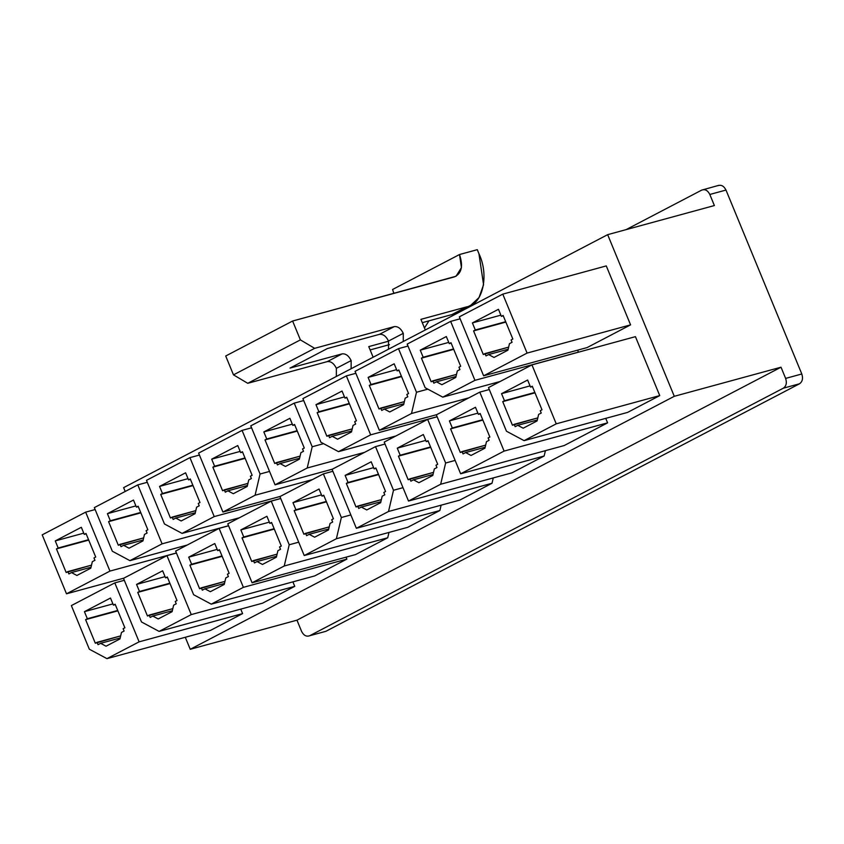 <?xml version="1.0" encoding="UTF-8"?>
<svg xmlns="http://www.w3.org/2000/svg" width="844" height="844" viewBox="0 0 844 844"><rect width="100%" height="100%" fill="white"/><g stroke="black" fill="none" stroke-linecap="round" stroke-linejoin="round"><path stroke-width="1.27" d="M403.263 341.482L403.284 333.338L388.514 341.06L388.493 349.205L388.514 341.06L403.284 333.338C400.879 328.453 397.862 326.217 394.232 326.628L379.452 334.351C383.081 333.939 386.109 336.176 388.514 341.06C386.109 336.176 383.081 333.939 379.452 334.351L394.232 326.628L314.664 348.329L247.756 383.303L327.314 361.601C330.943 361.19 333.96 363.426 336.376 368.311L336.355 376.456L336.376 368.311L351.146 360.588L336.376 368.311C333.96 363.426 330.943 361.19 327.314 361.601L342.084 353.879L327.314 361.601L247.756 383.303L314.664 348.329L300.39 339.889L233.482 374.863L247.756 383.303L233.482 374.863L300.39 339.889L292.615 321.026L225.707 355.999L233.482 374.863L225.707 355.999L292.615 321.026L456.055 276.241L461.446 267.601L459.495 254.529L392.576 289.492L393.884 293.406L392.576 289.492L459.495 254.529L477.282 249.676L478.928 253.685L483.57 284.734L479.023 297.563L470.783 305.254L451.899 314.59L466.679 306.868L420.913 319.348L425.292 329.972L420.913 319.348L466.679 306.868C482.705 304.726 489.446 275.471 478.928 253.685L477.282 249.676L459.495 254.529C463.356 266.124 461.636 273.593 454.325 276.916L292.615 321.026L300.39 339.889L314.664 348.329L394.232 326.628C397.862 326.217 400.879 328.453 403.284 333.338L403.263 341.482M351.125 368.733L351.146 360.588C348.741 355.704 345.713 353.467 342.084 353.879L290.019 368.079L327.388 348.551L379.452 334.351L327.388 348.551L290.019 368.079L342.084 353.879C345.713 353.467 348.741 355.704 351.146 360.588L351.125 368.733M701.691 190.122C705.014 188.929 707.726 190.375 709.815 194.468L725.988 190.058C723.899 185.965 721.187 184.509 717.854 185.712C721.187 184.509 723.899 185.965 725.988 190.058L801.8 373.987C803.224 378.428 802.465 381.699 799.5 383.788L325.889 631.312L309.716 635.722C306.383 636.925 303.671 635.469 301.582 631.375C303.671 635.469 306.383 636.925 309.716 635.722L783.327 388.198L309.716 635.722L325.889 631.312L799.5 383.788L783.327 388.198C786.291 386.109 787.051 382.838 785.627 378.407L781.016 367.203L296.972 620.171L781.016 367.203L674.282 396.311L781.016 367.203L785.627 378.407L801.8 373.987L725.988 190.058L709.815 194.468L714.383 205.546L607.659 234.664L674.282 396.311L190.238 649.289L296.972 620.171L301.582 631.375L296.972 620.171L190.238 649.289L185.29 637.273L190.238 649.289L674.282 396.311L607.659 234.664L123.614 487.642L607.659 234.664L714.383 205.546L709.815 194.468C707.726 190.375 705.014 188.929 701.691 190.122L626.058 229.642L701.691 190.122L718.75 185.353M388.578 341.198L368.765 346.599L373.143 357.223L368.765 346.599L388.578 341.198M370.136 349.922L389.422 344.658L370.136 349.922M501.547 393.663L530.032 385.887L501.547 393.663L504.469 400.731L534.853 392.449L502.729 401.638L535.012 392.84L502.729 401.638L512.445 425.228L537.807 417.875L514.186 424.321L515.156 426.674L517.762 425.313L537.312 419.985L517.762 425.313L515.156 426.674L514.186 424.321L512.445 425.228L502.729 401.638L504.469 400.731L501.547 393.663L527.627 380.032L501.547 393.663M488.486 387.586L506.463 431.221L524.082 440.642L556.238 423.836L531.942 364.882L488.486 387.586L531.942 364.882L635.437 336.651L659.734 395.604L627.577 412.41L659.734 395.604L635.437 336.651L531.942 364.882L556.238 423.836L659.734 395.604L556.238 423.836L524.082 440.642L627.577 412.41L524.082 440.642L506.463 431.221L488.486 387.586M527.627 380.032L530.538 387.111L532.279 386.204L541.996 409.783L540.255 410.69L541.226 413.054L538.62 414.415L537.09 420.934L523.185 428.203L517.762 425.313L523.185 428.203L537.09 420.934L538.62 414.415L541.226 413.054L540.255 410.69L541.996 409.783L532.279 386.204L530.538 387.111L527.627 380.032M472.397 322.914L500.872 315.15L472.397 322.914L475.309 329.993L505.693 321.701L473.568 330.901L505.851 322.091L473.568 330.901L483.285 354.48L508.647 347.127L485.026 353.573L485.996 355.925L488.602 354.564L508.151 349.237L488.602 354.564L485.996 355.925L485.026 353.573L483.285 354.48L473.568 330.901L475.309 329.993L472.397 322.914L498.466 309.294L472.397 322.914M459.326 316.848L483.623 375.802L527.078 353.087L502.781 294.134L459.326 316.848L502.781 294.134L606.277 265.913L630.573 324.866L587.118 347.57L483.623 375.802L459.326 316.848M498.466 309.294L501.378 316.363L503.119 315.456L512.836 339.035L511.095 339.942L512.065 342.305L509.459 343.666L507.93 350.186L494.025 357.455L488.602 354.564L494.025 357.455L507.93 350.186L509.459 343.666L512.065 342.305L511.095 339.942L512.836 339.035L503.119 315.456L501.378 316.363L498.466 309.294M449.409 420.913L477.894 413.138L449.409 420.913L452.321 427.982L482.705 419.7L450.591 428.889L482.873 420.09L450.591 428.889L460.307 452.479L485.669 445.126L462.048 451.572L463.018 453.924L465.624 452.563L485.173 447.236L465.624 452.563L463.018 453.924L462.048 451.572L460.307 452.479L450.591 428.889L452.321 427.982L449.409 420.913L475.478 407.283L449.409 420.913M436.348 414.837L460.645 473.79L504.1 451.086L479.793 392.133L436.348 414.837L479.793 392.133L489.288 389.538L479.793 392.133L504.1 451.086L607.596 422.855L564.14 445.569L460.645 473.79L436.348 414.837M475.478 407.283L478.4 414.362L480.13 413.454L489.858 437.034L488.117 437.941L489.087 440.304L486.482 441.665L484.941 448.185L471.036 455.454L465.624 452.563L471.036 455.454L484.941 448.185L486.482 441.665L489.087 440.304L488.117 437.941L489.858 437.034L480.13 413.454L478.4 414.362L475.478 407.283M420.249 350.165L448.734 342.4L420.249 350.165L423.171 357.244L453.555 348.952L421.43 358.151L453.713 349.342L421.43 358.151L431.147 381.731L456.509 374.377L432.888 380.823L433.858 383.176L436.464 381.815L456.013 376.487L436.464 381.815L433.858 383.176L432.888 380.823L431.147 381.731L421.43 358.151L423.171 357.244L420.249 350.165L446.318 336.545L420.249 350.165M407.188 344.099L425.165 387.723L442.783 397.144L474.94 380.338L450.643 321.385L407.188 344.099L450.643 321.385L460.128 318.8L450.643 321.385L474.94 380.338L578.435 352.117L577.623 350.165L578.435 352.117L474.94 380.338L442.783 397.144L500.133 381.499L442.783 397.144L425.165 387.723L407.188 344.099M446.318 336.545L449.24 343.613L450.981 342.706L460.697 366.285L458.957 367.193L459.927 369.556L457.321 370.917L455.781 377.437L441.887 384.706L436.464 381.815L441.887 384.706L455.781 377.437L457.321 370.917L459.927 369.556L458.957 367.193L460.697 366.285L450.981 342.706L449.24 343.613L446.318 336.545M397.271 448.164L425.756 440.389L397.271 448.164L400.183 455.232L430.567 446.951L398.442 456.14L430.725 447.341L398.442 456.14L408.169 479.73L433.521 472.376L409.91 478.822L410.88 481.175L413.486 479.814L433.025 474.486L413.486 479.814L410.88 481.175L409.91 478.822L408.169 479.73L398.442 456.14L400.183 455.232L397.271 448.164L423.34 434.533L397.271 448.164M408.507 501.041L440.663 484.245L445.632 463.008L427.655 419.384L384.21 442.087L408.507 501.041L384.21 442.087L427.655 419.384L437.15 416.788L427.655 419.384L445.632 463.008L455.127 460.423L445.632 463.008L440.663 484.245L408.507 501.041L512.002 472.819L408.507 501.041M423.34 434.533L426.252 441.612L427.992 440.705L437.709 464.284L435.979 465.192L436.949 467.555L434.343 468.916L432.803 475.436L418.898 482.705L413.486 479.814L418.898 482.705L432.803 475.436L434.343 468.916L436.949 467.555L435.979 465.192L437.709 464.284L427.992 440.705L426.252 441.612L423.34 434.533M368.111 377.416L396.596 369.651L368.111 377.416L371.022 384.495L401.406 376.202L369.292 385.402L401.575 376.593L369.292 385.402L379.009 408.981L404.371 401.628L380.749 408.074L381.72 410.427L384.326 409.066L403.865 403.738L384.326 409.066L381.72 410.427L380.749 408.074L379.009 408.981L369.292 385.402L371.022 384.495L368.111 377.416L394.18 363.796L368.111 377.416M379.346 430.303L411.503 413.497L416.482 392.26L398.495 348.635L355.05 371.349L379.346 430.303L355.05 371.349L398.495 348.635L407.99 346.051L398.495 348.635L416.482 392.26L427.855 389.158L416.482 392.26L411.503 413.497L379.346 430.303L436.696 414.657L379.346 430.303M394.18 363.796L397.091 370.864L398.832 369.957L408.559 393.536L406.819 394.443L407.789 396.807L405.183 398.168L403.643 404.687L389.738 411.956L384.326 409.066L389.738 411.956L403.643 404.687L405.183 398.168L407.789 396.807L406.819 394.443L408.559 393.536L398.832 369.957L397.091 370.864L394.18 363.796M345.133 475.415L373.607 467.639L345.133 475.415L348.044 482.483L378.428 474.201L346.304 483.39L378.587 474.592L346.304 483.39L356.02 506.98L381.382 499.627L357.761 506.062L358.732 508.426L361.337 507.065L380.887 501.737L361.337 507.065L358.732 508.426L357.761 506.062L356.02 506.98L346.304 483.39L348.044 482.483L345.133 475.415L371.202 461.784L345.133 475.415M356.358 528.291L388.514 511.496L393.494 490.258L375.517 446.634L332.061 469.338L356.358 528.291L332.061 469.338L375.517 446.634L385.012 444.039L375.517 446.634L393.494 490.258L402.989 487.674L393.494 490.258L388.514 511.496L356.358 528.291L459.853 500.07L356.358 528.291M371.202 461.784L374.114 468.863L375.854 467.956L385.571 491.535L383.83 492.442L384.801 494.806L382.195 496.166L380.665 502.686L366.76 509.955L361.337 507.065L366.76 509.955L380.665 502.686L382.195 496.166L384.801 494.806L383.83 492.442L385.571 491.535L375.854 467.956L374.114 468.863L371.202 461.784M315.972 404.666L344.457 396.902L315.972 404.666L318.884 411.745L349.268 403.453L317.144 412.653L349.427 403.843L317.144 412.653L326.871 436.232L352.222 428.879L328.601 435.325L329.571 437.677L332.188 436.316L351.726 430.989L332.188 436.316L329.571 437.677L328.601 435.325L326.871 436.232L317.144 412.653L318.884 411.745L315.972 404.666L342.042 391.046L315.972 404.666M302.901 398.6L320.889 442.224L338.497 451.645L370.653 434.839L346.356 375.886L302.901 398.6L346.356 375.886L355.851 373.301L346.356 375.886L370.653 434.839L437.118 416.714L370.653 434.839L338.497 451.645L395.857 436L338.497 451.645L320.889 442.224L302.901 398.6M342.042 391.046L344.953 398.115L346.694 397.207L356.411 420.787L354.68 421.694L355.651 424.057L353.045 425.418L351.505 431.938L337.6 439.207L332.188 436.316L337.6 439.207L351.505 431.938L353.045 425.418L355.651 424.057L354.68 421.694L356.411 420.787L346.694 397.207L344.953 398.115L342.042 391.046M292.984 502.665L321.469 494.89L292.984 502.665L295.906 509.734L326.29 501.452L294.166 510.641L326.449 501.842L294.166 510.641L303.882 534.231L329.244 526.878L305.623 533.313L306.594 535.676L309.199 534.315L328.749 528.988L309.199 534.315L306.594 535.676L305.623 533.313L303.882 534.231L294.166 510.641L295.906 509.734L292.984 502.665L319.053 489.035L292.984 502.665M304.22 555.542L336.376 538.746L341.356 517.509L323.379 473.885L279.923 496.588L304.22 555.542L279.923 496.588L323.379 473.885L332.874 471.29L323.379 473.885L341.356 517.509L350.851 514.924L341.356 517.509L336.376 538.746L304.22 555.542L407.715 527.321L304.22 555.542M319.053 489.035L321.975 496.114L323.716 495.206L333.433 518.786L331.692 519.693L332.663 522.046L330.057 523.417L328.516 529.937L314.622 537.206L309.199 534.315L314.622 537.206L328.516 529.937L330.057 523.417L332.663 522.046L331.692 519.693L333.433 518.786L323.716 495.206L321.975 496.114L319.053 489.035M263.824 431.917L292.309 424.152L263.824 431.917L266.746 438.996L297.13 430.704L265.005 439.903L297.288 431.094L265.005 439.903L274.722 463.483L300.084 456.129L276.463 462.575L277.433 464.928L280.039 463.567L299.588 458.239L280.039 463.567L277.433 464.928L276.463 462.575L274.722 463.483L265.005 439.903L266.746 438.996L263.824 431.917L289.903 418.297L263.824 431.917M275.06 484.804L307.216 467.998L312.196 446.761L294.218 403.137L250.763 425.851L275.06 484.804L250.763 425.851L294.218 403.137L303.713 400.552L294.218 403.137L312.196 446.761L323.579 443.659L312.196 446.761L307.216 467.998L275.06 484.804L332.42 469.158L275.06 484.804M289.903 418.297L292.815 425.365L294.556 424.458L304.273 448.037L302.532 448.945L303.502 451.308L300.897 452.669L299.367 459.189L285.462 466.458L280.039 463.567L285.462 466.458L299.367 459.189L300.897 452.669L303.502 451.308L302.532 448.945L304.273 448.037L294.556 424.458L292.815 425.365L289.903 418.297M240.846 529.916L269.331 522.141L240.846 529.916L243.758 536.984L274.142 528.703L242.028 537.892L274.311 529.093L242.028 537.892L251.744 561.482L277.106 554.128L253.485 560.564L254.455 562.927L257.061 561.566L276.6 556.238L257.061 561.566L254.455 562.927L253.485 560.564L251.744 561.482L242.028 537.892L243.758 536.984L240.846 529.916L266.915 516.285L240.846 529.916M252.082 582.793L284.238 565.997L289.218 544.76L271.23 501.136L227.785 523.839L252.082 582.793L227.785 523.839L271.23 501.136L280.725 498.54L271.23 501.136L289.218 544.76L298.713 542.175L289.218 544.76L284.238 565.997L252.082 582.793L355.577 554.571L252.082 582.793M266.915 516.285L269.837 523.364L271.568 522.457L281.295 546.036L279.554 546.944L280.524 549.296L277.919 550.668L276.378 557.188L262.473 564.457L257.061 561.566L262.473 564.457L276.378 557.188L277.919 550.668L280.524 549.296L279.554 546.944L281.295 546.036L271.568 522.457L269.837 523.364L266.915 516.285M211.686 459.168L240.171 451.403L211.686 459.168L214.608 466.247L244.982 457.954L212.867 467.154L245.15 458.345L212.867 467.154L222.584 490.733L247.946 483.38L224.325 489.826L225.295 492.179L227.901 490.818L247.45 485.49L227.901 490.818L225.295 492.179L224.325 489.826L222.584 490.733L212.867 467.154L214.608 466.247L211.686 459.168L237.755 445.548L211.686 459.168M222.922 512.055L255.078 495.249L260.058 474.012L242.07 430.387L198.625 453.101L222.922 512.055L198.625 453.101L242.07 430.387L251.565 427.802L242.07 430.387L260.058 474.012L269.553 471.427L260.058 474.012L255.078 495.249L222.922 512.055L280.271 496.409L222.922 512.055M237.755 445.548L240.677 452.616L242.407 451.709L252.134 475.288L250.394 476.195L251.364 478.559L248.758 479.919L247.218 486.439L233.313 493.708L227.901 490.818L233.313 493.708L247.218 486.439L248.758 479.919L251.364 478.559L250.394 476.195L252.134 475.288L242.407 451.709L240.677 452.616L237.755 445.548M188.708 557.167L217.193 549.391L188.708 557.167L191.62 564.235L222.004 555.953L189.879 565.142L222.162 556.344L189.879 565.142L199.606 588.732L224.958 581.379L201.336 587.814L202.317 590.178L204.923 588.817L224.462 583.478L204.923 588.817L202.317 590.178L201.336 587.814L199.606 588.732L189.879 565.142L191.62 564.235L188.708 557.167L214.777 543.536L188.708 557.167M175.636 551.09L193.624 594.714L211.232 604.146L243.388 587.34L219.092 528.386L175.636 551.09L219.092 528.386L228.587 525.791L219.092 528.386L243.388 587.34L346.884 559.108L314.728 575.914L346.884 559.108L346.082 557.156L346.884 559.108L243.388 587.34L211.232 604.146L314.728 575.914L211.232 604.146L193.624 594.714L175.636 551.09M214.777 543.536L217.689 550.615L219.429 549.708L229.146 573.287L227.416 574.194L228.386 576.547L225.781 577.918L224.24 584.438L210.335 591.707L204.923 588.817L210.335 591.707L224.24 584.438L225.781 577.918L228.386 576.547L227.416 574.194L229.146 573.287L219.429 549.708L217.689 550.615L214.777 543.536M159.548 486.418L188.033 478.653L159.548 486.418L162.459 493.497L192.843 485.205L160.719 494.405L193.002 485.595L160.719 494.405L170.446 517.984L195.797 510.631L172.187 517.077L173.157 519.429L175.763 518.068L195.302 512.741L175.763 518.068L173.157 519.429L172.187 517.077L170.446 517.984L160.719 494.405L162.459 493.497L159.548 486.418L185.617 472.798L159.548 486.418M146.487 480.352L164.464 523.976L182.082 533.397L214.228 516.591L189.932 457.638L146.487 480.352L189.932 457.638L199.427 455.053L189.932 457.638L214.228 516.591L280.693 498.466L214.228 516.591L182.082 533.397L239.432 517.752L182.082 533.397L164.464 523.976L146.487 480.352M185.617 472.798L188.528 479.867L190.269 478.959L199.986 502.539L198.256 503.446L199.226 505.809L196.62 507.17L195.08 513.69L181.175 520.959L175.763 518.068L181.175 520.959L195.08 513.69L196.62 507.17L199.226 505.809L198.256 503.446L199.986 502.539L190.269 478.959L188.528 479.867L185.617 472.798M136.559 584.417L165.044 576.642L136.559 584.417L139.482 591.486L169.866 583.204L137.741 592.393L170.024 583.594L137.741 592.393L147.457 615.983L172.82 608.629L149.198 615.065L150.169 617.428L152.775 616.067L172.324 610.729L152.775 616.067L150.169 617.428L149.198 615.065L147.457 615.983L137.741 592.393L139.482 591.486L136.559 584.417L162.639 570.787L136.559 584.417M123.498 578.34L141.486 621.965L159.094 631.396L191.25 614.59L166.954 555.637L123.498 578.34L166.954 555.637L176.449 553.042L166.954 555.637L191.25 614.59L294.746 586.358L262.589 603.165L294.746 586.358L292.9 581.875L294.746 586.358L191.25 614.59L159.094 631.396L262.589 603.165L159.094 631.396L141.486 621.965L123.498 578.34M162.639 570.787L165.551 577.866L167.291 576.958L177.008 600.538L175.267 601.445L176.238 603.798L173.632 605.169L172.102 611.689L158.197 618.958L152.775 616.067L158.197 618.958L172.102 611.689L173.632 605.169L176.238 603.798L175.267 601.445L177.008 600.538L167.291 576.958L165.551 577.866L162.639 570.787M107.41 513.669L135.884 505.904L107.41 513.669L110.321 520.748L140.705 512.456L108.581 521.655L140.864 512.846L108.581 521.655L118.308 545.235L143.659 537.881L120.038 544.327L121.008 546.68L123.614 545.319L143.163 539.991L123.614 545.319L121.008 546.68L120.038 544.327L118.308 545.235L108.581 521.655L110.321 520.748L107.41 513.669L133.479 500.038L107.41 513.669M94.338 507.603L112.326 551.227L129.934 560.648L162.09 543.842L137.794 484.889L94.338 507.603L137.794 484.889L147.289 482.304L137.794 484.889L162.09 543.842L228.555 525.717L162.09 543.842L129.934 560.648L187.294 545.002L129.934 560.648L112.326 551.227L94.338 507.603M133.479 500.038L136.39 507.117L138.131 506.21L147.848 529.789L146.107 530.697L147.088 533.06L144.472 534.421L142.942 540.941L129.037 548.21L123.614 545.319L129.037 548.21L142.942 540.941L144.472 534.421L147.088 533.06L146.107 530.697L147.848 529.789L138.131 506.21L136.39 507.117L133.479 500.038M84.421 611.668L112.906 603.893L84.421 611.668L87.343 618.736L117.717 610.455L85.603 619.644L117.886 610.845L85.603 619.644L95.319 643.223L120.681 635.88L97.06 642.316L98.031 644.679L100.636 643.318L120.186 637.98L100.636 643.318L98.031 644.679L97.06 642.316L95.319 643.223L85.603 619.644L87.343 618.736L84.421 611.668L110.49 598.037L84.421 611.668M71.36 605.591L89.337 649.215L106.956 658.647L139.112 641.841L114.805 582.887L71.36 605.591L114.805 582.887L124.3 580.292L114.805 582.887L139.112 641.841L242.608 613.609L210.451 630.415L242.608 613.609L240.751 609.115L242.608 613.609L139.112 641.841L106.956 658.647L210.451 630.415L106.956 658.647L89.337 649.215L71.36 605.591M110.49 598.037L113.412 605.116L115.143 604.209L124.87 627.788L123.129 628.696L124.1 631.048L121.494 632.42L119.953 638.94L106.049 646.209L100.636 643.318L106.049 646.209L119.953 638.94L121.494 632.42L124.1 631.048L123.129 628.696L124.87 627.788L115.143 604.209L113.412 605.116L110.49 598.037M55.261 540.92L83.746 533.155L55.261 540.92L58.183 547.999L88.567 539.706L56.442 548.906L88.725 540.097L56.442 548.906L66.159 572.485L91.521 565.132L67.9 571.578L68.87 573.931L71.476 572.57L91.025 567.242L71.476 572.57L68.87 573.931L67.9 571.578L66.159 572.485L56.442 548.906L58.183 547.999L55.261 540.92L81.33 527.289L55.261 540.92M42.2 534.853L66.497 593.807L109.952 571.093L85.655 512.139L42.2 534.853L85.655 512.139L95.15 509.554L85.655 512.139L109.952 571.093L176.417 552.968L109.952 571.093L66.497 593.807L42.2 534.853M81.33 527.289L84.252 534.368L85.993 533.461L95.71 557.04L93.969 557.947L94.939 560.311L92.334 561.671L90.793 568.191L76.899 575.46L71.476 572.57L76.899 575.46L90.793 568.191L92.334 561.671L94.939 560.311L93.969 557.947L95.71 557.04L85.993 533.461L84.252 534.368L81.33 527.289M123.614 487.642L125.197 491.472L123.614 487.642M605.739 418.371L607.596 422.855L605.739 418.371M545.403 450.675L544.148 456.013L512.002 472.819L544.148 456.013L440.663 484.245L544.148 456.013L545.403 450.675M493.265 477.926L492.01 483.264L459.853 500.07L492.01 483.264L388.514 511.496L492.01 483.264L493.265 477.926M441.127 505.176L439.872 510.514L407.715 527.321L439.872 510.514L336.376 538.746L439.872 510.514L441.127 505.176M388.978 532.427L387.734 537.765L355.577 554.571L387.734 537.765L284.238 565.997L387.734 537.765L388.978 532.427M309.716 635.722L324.054 631.818M123.857 578.161L66.497 593.807L123.857 578.161M86.151 533.851L84.252 534.368L86.151 533.851M115.311 604.599L113.412 605.116L115.311 604.599M138.289 506.6L136.39 507.117L138.289 506.6M167.45 577.349L165.551 577.866L167.45 577.349M190.427 479.35L188.528 479.867L190.427 479.35M219.588 550.098L217.689 550.615L219.588 550.098M312.428 479.603L255.078 495.249L312.428 479.603M242.576 452.099L240.677 452.616L242.576 452.099M271.736 522.847L269.837 523.364L271.736 522.847M364.566 452.352L307.216 467.998L364.566 452.352M294.714 424.848L292.815 425.365L294.714 424.848M323.874 495.597L321.975 496.114L323.874 495.597M346.852 397.598L344.953 398.115L346.852 397.598M376.013 468.346L374.114 468.863L376.013 468.346M468.853 397.851L411.503 413.497L468.853 397.851M398.99 370.347L397.091 370.864L398.99 370.347M428.151 441.096L426.252 441.612L428.151 441.096M451.139 343.097L449.24 343.613L451.139 343.097M564.14 445.569L607.596 422.855L504.1 451.086L460.645 473.79L564.14 445.569M480.299 413.845L478.4 414.362L480.299 413.845M630.573 324.866L606.277 265.913L502.781 294.134L527.078 353.087L630.573 324.866L527.078 353.087L483.623 375.802L587.118 347.57L630.573 324.866M503.277 315.846L501.378 316.363L503.277 315.846M532.437 386.594L530.538 387.111L532.437 386.594M428.974 320.836L424.469 327.978L428.974 320.836M422.274 322.672L451.899 314.59L422.274 322.672M785.627 378.407C787.051 382.838 786.291 386.109 783.327 388.198L799.5 383.788C802.465 381.699 803.224 378.428 801.8 373.987L785.627 378.407M470.783 305.254L456.013 312.976"/></g></svg>
